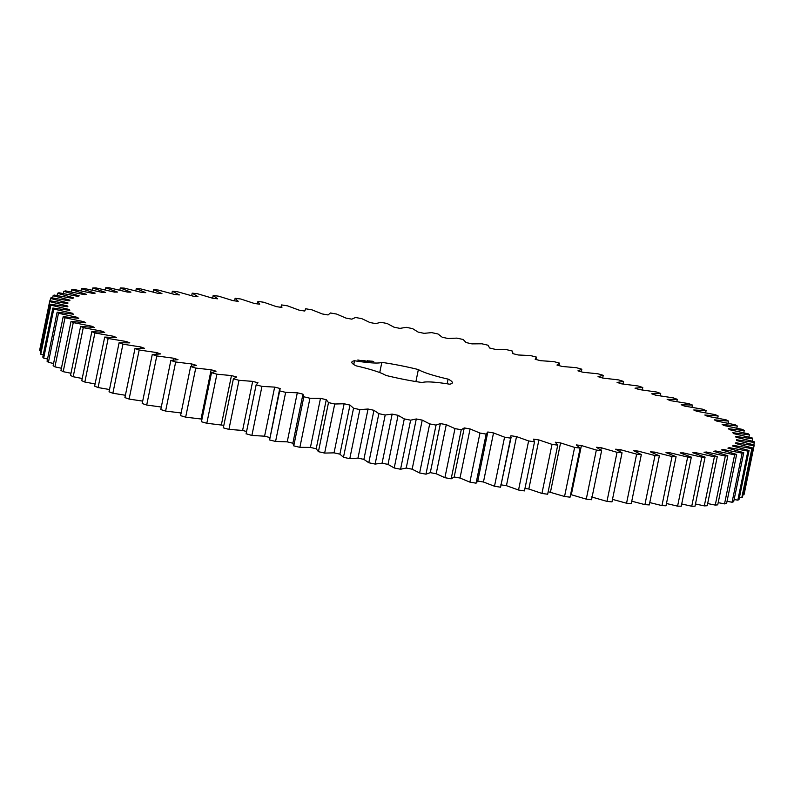 <?xml version="1.0" encoding="UTF-8"?>
<svg xmlns="http://www.w3.org/2000/svg" width="794" height="794" viewBox="0 0 794 794"><rect width="100%" height="100%" fill="white"/><g stroke="black" fill="none" stroke-linecap="round" stroke-linejoin="round"><path stroke-width="1.19" d="M642.267 389.953L642.773 387.482L638.098 385.983L621.603 383.849L617.087 382.43L623.578 381.428L618.605 379.909L602.815 378.073L598.031 376.644L603.232 375.324L597.981 373.805L582.985 372.267L577.963 370.838L581.833 369.21L576.345 367.691L562.202 366.471L556.971 365.042L559.502 363.116L553.795 361.598L540.595 360.694L535.176 359.285L536.347 357.062L530.452 355.563L518.264 354.987L512.686 353.598L512.954 352.973L512.825 353.628M512.686 353.598L512.497 351.097L506.443 349.618L495.327 349.37L489.61 348L488.062 345.231L481.889 343.792L471.904 343.871L466.088 342.542L463.18 339.514L456.917 338.115L448.114 338.522L442.228 337.232L437.99 333.976L431.668 332.617L424.085 333.341L418.16 332.1L412.602 328.627L406.25 327.327L399.948 328.379L394.013 327.188L387.164 323.515L380.822 322.275L375.82 323.634L369.905 322.513L361.806 318.652L355.504 317.481L351.821 319.158L345.966 318.096L336.656 314.077L330.423 312.975L328.091 314.95L322.314 313.958L311.844 309.799L305.72 308.777L304.747 311.04L299.08 310.136L287.507 305.849L281.523 304.916L281.91 307.457L276.381 306.633L263.767 302.246L257.941 301.402L259.698 304.211L254.348 303.467L240.741 299.01L235.123 298.266L238.22 301.323L233.079 300.668L218.558 296.162L213.169 295.507L217.606 298.802L212.683 298.236L197.339 293.701L192.208 293.155L197.954 296.668L193.289 296.202L177.181 291.666L172.338 291.219L179.365 294.921L174.968 294.554L158.205 290.038L153.659 289.701L161.936 293.591L157.847 293.323L140.488 288.847L136.28 288.619L145.759 292.658L141.987 292.5L124.142 288.093L120.291 287.974L130.921 292.152L127.487 292.093L109.244 287.775L105.761 287.765L117.492 292.063L114.415 292.103L95.876 287.894L92.779 287.994L105.552 292.391L102.853 292.539L84.095 288.46L81.415 288.679L95.151 293.135L92.848 293.383L73.981 289.473L71.718 289.79L86.357 294.296L84.452 294.643L65.574 290.902L63.748 291.329L79.211 295.864L77.713 296.311L58.925 292.768L57.535 293.294L73.743 297.829L72.661 298.375L54.061 295.04L53.129 295.676L69.991 300.192L69.326 300.827L51.014 297.72L50.538 298.455L67.966 302.921L67.728 303.645L49.794 300.797L49.774 301.621L67.679 306.018L67.877 306.831L50.409 304.241L50.846 305.154L69.147 309.462L69.773 310.355L52.861 308.042L53.754 309.045L72.343 313.233L73.385 314.206L57.138 312.171L58.478 313.263L77.256 317.312L78.725 318.354L63.202 316.627L64.999 317.779L83.866 321.679L85.742 322.791L71.043 321.372L73.266 322.592L92.134 326.304L94.417 327.485L80.611 326.374L83.261 327.664L102.019 331.177L104.689 332.408L91.846 331.624L94.903 332.964L113.473 336.269L116.52 337.549L104.699 337.083L108.153 338.482L126.425 341.549L129.829 342.869L119.11 342.73L122.941 344.169L140.816 346.978L144.568 348.338L134.99 348.526L139.178 349.995L156.567 352.556L160.636 353.935L152.269 354.461L156.785 355.95L173.608 358.223L177.975 359.632L170.849 360.476L175.673 361.995L191.83 363.98L196.475 365.399L190.629 366.56L195.741 368.079L211.154 369.766L216.057 371.195L211.512 372.674L216.891 374.202L231.471 375.572L236.602 377.001L233.396 378.788L238.994 380.306L252.671 381.368L258 382.787L256.154 384.862L261.96 386.37L274.655 387.115L280.163 388.514L279.677 390.876L285.651 392.365L297.303 392.782L302.961 394.161L303.834 396.792L309.948 398.251L320.498 398.34L326.274 399.69L328.498 402.588L334.721 404.007L344.12 403.769L349.975 405.079L353.548 408.215L359.851 409.595L368.049 409.029L373.954 410.3L378.857 413.664L385.199 414.994L392.147 414.111L398.082 415.322L404.285 418.904L410.637 420.175L416.294 418.964L422.229 420.115L429.703 423.897L436.035 425.098L440.372 423.579L446.268 424.671L454.972 428.611L461.245 429.752L464.252 427.926L470.078 428.949L479.973 433.048L486.156 434.1L487.814 431.986L493.531 432.938L504.567 437.157L510.621 438.139L510.919 435.727L516.517 436.601L528.615 440.938L534.531 441.831L533.459 439.151L538.898 439.936L552.019 444.362L557.735 445.156L555.314 442.218L560.564 442.923L574.628 447.409L580.136 448.104L576.365 444.928L581.406 445.533L596.344 450.059L601.614 450.655L596.512 447.26L601.316 447.766L617.047 452.312L622.049 452.808L615.648 449.196L620.183 449.612L636.629 454.148L641.334 454.535L633.672 450.734L637.919 451.052L654.99 455.548L659.367 455.835L650.485 451.865L654.425 452.084L672.032 456.53L676.071 456.699L666.007 452.59L669.61 452.699L687.664 457.066L691.336 457.126L680.15 452.888L683.406 452.898L701.807 457.165L705.092 457.116L692.834 452.769L695.723 452.669L714.392 456.818L717.28 456.659L704.02 452.233L706.521 452.034L725.339 456.034L727.82 455.766L713.617 451.27L715.731 450.972L734.609 454.813L736.653 454.436L721.597 449.91L723.304 449.513L742.142 453.156L743.75 452.679L727.909 448.144L729.2 447.647L747.908 451.091L749.06 450.506L732.525 445.98L733.398 445.384L751.868 448.61L752.573 447.925L735.413 443.429L735.859 442.744L754.002 445.732L754.25 444.948L736.564 440.511L736.584 439.747L754.3 442.466L754.092 441.603L735.978 437.246L735.562 436.392L752.762 438.844L752.097 437.881L733.646 433.633L732.812 432.7L749.397 434.874L748.276 433.832L729.587 429.713L728.326 428.7L744.226 430.576L742.658 429.455L723.82 425.485L722.143 424.403L737.269 425.981L735.254 424.79L716.377 420.979L714.292 419.837L728.564 421.098L726.123 419.847L707.295 416.225L704.814 415.024L718.153 415.967L715.295 414.657L696.616 411.242L693.758 409.982L706.094 410.607L702.839 409.238L684.408 406.062L681.183 404.751L692.457 405.059L688.815 403.64L670.722 400.692L667.149 399.352L677.302 399.332L673.292 397.873L655.646 395.184L651.735 393.814L660.707 393.457L656.35 391.978L639.239 389.566L635.011 388.167L642.773 387.482M49.794 300.797L39.72 349.876L39.7 350.7L40.812 350.988M50.409 304.241L40.335 353.32L40.772 354.233L43.253 354.839M52.861 308.042L42.787 357.111L43.68 358.114L47.521 359.017M57.138 312.171L47.064 361.25L48.404 362.332L53.585 363.493M63.202 316.627L53.129 365.706L54.925 366.858L61.416 368.247M71.043 321.372L60.969 370.441L63.192 371.671L70.984 373.249M80.611 326.374L70.527 375.453L73.187 376.743L82.229 378.49M91.846 331.624L81.772 380.703L84.829 382.043L95.091 383.919M104.699 337.083L94.625 386.162L98.079 387.551L109.503 389.526M119.11 342.73L109.036 391.809L112.867 393.238L125.402 395.263M134.99 348.526L124.916 397.605L129.104 399.074L142.692 401.109M152.269 354.461L142.195 403.531L146.711 405.029L161.291 407.034M170.849 360.476L160.775 409.555L165.599 411.064L181.757 413.049M190.629 366.56L180.556 415.639L185.667 417.158L201.984 419.113M211.512 372.674L201.438 421.743L206.817 423.271L223.839 425.336M233.396 378.788L223.322 427.857L228.92 429.385L242.597 430.447L246.577 431.499M246.11 433.762L251.887 435.449L264.581 436.184L270.089 437.583M279.538 389.566L269.593 439.955L275.578 441.444L287.229 441.851L292.887 443.231L293.76 445.871L299.874 447.33L310.424 447.419L316.201 448.769L318.424 451.667L324.647 453.086L334.046 452.848L339.901 454.158L343.474 457.294L349.777 458.674L357.975 458.108L363.88 459.379L368.783 462.743L375.125 464.073L382.073 463.18L388.008 464.401L394.211 467.974L400.563 469.244L406.22 468.043L412.155 469.194L419.629 472.966L425.961 474.177L430.298 472.658L436.194 473.75L444.898 477.69L451.171 478.832L454.178 477.005L460.004 478.028L469.899 482.127L476.082 483.179L477.74 481.065L483.457 482.008L494.493 486.236L500.548 487.208L511.147 437.117M500.845 484.806L506.443 485.68L518.542 490.017L524.457 490.9L534.531 441.831M524.953 488.459L528.824 489.015L541.945 493.431L547.661 494.235L557.735 445.156M548.188 491.694L564.554 496.478L570.062 497.183L580.136 448.104M570.608 494.523L586.27 499.138L591.54 499.734L601.614 450.655M591.242 496.846L606.973 501.391L611.976 501.887L622.049 452.808M612.482 499.376L626.555 503.217L631.26 503.614L641.334 454.535M631.756 501.203L644.917 504.627L649.294 504.915L659.367 455.835M649.78 502.582L661.958 505.599L665.997 505.778L676.071 456.699M666.464 503.505L677.59 506.145L681.262 506.205L691.336 457.126M681.718 503.972L691.733 506.235L695.018 506.195L705.092 457.116M695.475 503.982L704.318 505.887L707.206 505.738L717.28 456.659M707.653 503.535L715.265 505.103L717.746 504.845L727.82 455.766M718.193 502.642L724.535 503.882L726.579 503.515L736.653 454.436M727.036 501.302L732.068 502.235L733.676 501.758L743.75 452.679M734.132 499.515L737.834 500.16L738.986 499.585L749.06 450.506M739.462 497.302L741.794 497.679L742.499 497.004L752.573 447.925M742.976 494.662L743.928 494.801L744.177 494.027L754.25 444.948M535.97 359.493L536.347 357.062M304.549 311.01L304.707 310.226L304.747 311.04M281.523 304.916L280.957 307.318M246.09 433.852L256.164 384.772L246.08 433.941M302.961 394.161L292.827 443.439M477.71 481.392L487.814 431.986M354.521 360.744A51.302 6.431 11.6 0 0 351.831 362.153A51.302 6.431 11.6 0 0 356.069 365.826A39.591 4.963 11.6 0 1 385.795 375.393A51.302 6.431 11.6 0 0 422.339 382.569A39.591 4.963 11.6 0 1 449.652 384.197A51.302 6.431 11.6 0 0 452.342 382.787A51.302 6.431 11.6 0 0 448.104 379.115A39.591 4.963 11.6 0 1 418.369 369.547A51.302 6.431 11.6 0 0 381.835 362.372A39.591 4.963 11.6 0 1 354.521 360.744L353.747 364.515M357.826 359.99L361.478 360.913L357.826 359.99M364.714 361.191L363.95 361.052L364.714 361.21M365.568 361.141L366.302 361.379L365.558 361.161M367.086 361.33L366.312 361.21L367.086 361.349M361.032 360.387L362.163 360.476L361.032 360.387M362.808 360.675L361.538 360.506L362.808 360.714M362.292 360.446L364.208 360.933L362.292 360.446M363.473 360.476L365.885 361.032L363.473 360.476M367.582 361.26L366.838 361.21L367.582 361.26M368.317 361.3L369.041 361.538L368.307 361.33M369.379 361.389L369.954 361.568L369.379 361.409M370.183 361.508L369.538 361.389L370.183 361.518M371.175 361.647L370.123 361.419L371.175 361.667M371.493 361.598L370.848 361.459L371.483 361.607M367.215 360.694L368.009 361.161L367.205 360.744M367.642 360.724L369.24 361.23L367.642 360.724M368.962 360.804L370.57 361.31L368.952 360.843M371.959 361.379L370.59 361.081L371.949 361.399M371.384 361.131L372.267 361.419L371.384 361.131M372.098 361.171L373.716 361.568L372.098 361.171M623.052 384.018L623.578 381.428M660.221 395.839L660.707 393.457M602.676 378.033L603.232 375.324M676.825 401.635L677.302 399.332M581.307 371.791L581.833 369.21M691.991 407.312L692.457 405.059M558.996 365.597L559.502 363.116M705.638 412.84L706.094 410.607M717.697 418.17L718.153 415.967M728.108 423.301L728.564 421.098M736.812 428.184L737.269 425.981M743.77 432.799L744.226 430.576M748.941 437.127L749.397 434.874M752.295 441.146L752.762 438.844M753.814 444.839L754.3 442.466M743.928 494.801L754.002 445.732M735.701 443.509L735.859 442.744M741.794 497.679L751.868 448.61M733.239 446.159L733.398 445.384M737.834 500.16L747.908 451.091M729.041 448.451L729.2 447.647M732.068 502.235L742.142 453.156M723.136 450.347L723.304 449.513M724.535 503.882L734.609 454.813M257.435 303.894L257.941 301.402M715.553 451.855L715.731 450.972M715.265 505.103L725.339 456.034M234.587 300.857L235.123 298.266M706.332 452.957L706.521 452.034M704.318 505.887L714.392 456.818M212.613 298.216L213.169 295.507M695.524 453.662L695.723 452.669M691.733 506.235L701.807 457.165M191.682 295.725L192.208 293.155M683.177 453.969L683.406 452.898M677.59 506.145L687.664 457.066M171.832 293.671L172.338 291.219M669.362 453.88L669.61 452.699M661.958 505.599L672.032 456.53M153.173 292.073L153.659 289.701M654.147 453.404L654.425 452.084M644.917 504.627L654.99 455.548M135.804 290.922L136.28 288.619M637.612 452.56L637.919 451.052M626.555 503.217L636.629 454.148M119.825 290.227L120.291 287.974M619.816 451.409L620.183 449.612M606.973 501.391L617.047 452.312M105.304 289.989L105.761 287.765M600.85 450.039L601.316 447.766M586.27 499.138L596.344 450.059M92.332 290.197L92.779 287.994M571.333 494.612L581.406 445.533M564.554 496.478L574.628 447.409M80.968 290.872L81.415 288.679M550.49 491.992L560.564 442.923M541.945 493.431L552.019 444.362M71.271 291.993L71.718 289.79M528.824 489.015L538.898 439.936M518.542 490.017L528.615 440.938M63.292 293.552L63.748 291.329M506.443 485.68L516.517 436.601M500.548 487.208L510.621 438.139M494.493 486.236L504.567 437.157M57.079 295.557L57.535 293.294M483.457 482.008L493.531 432.938M476.082 483.179L486.156 434.1M469.899 482.127L479.973 433.048M52.652 297.988L53.129 295.676M460.004 478.028L470.078 428.949M454.178 477.005L464.252 427.926M451.171 478.832L461.245 429.752M444.898 477.69L454.972 428.611M50.042 300.837L50.538 298.455M436.194 473.75L446.268 424.671M430.298 472.658L440.372 423.579M425.961 474.177L436.035 425.098M419.629 472.966L429.703 423.897M39.7 350.7L49.774 301.621M412.155 469.194L422.229 420.115M67.53 306.772L67.679 306.018M406.22 468.043L416.294 418.964M400.563 469.244L410.637 420.175M394.211 467.974L404.285 418.904M40.772 354.233L50.846 305.154M388.008 464.401L398.082 415.322M68.979 310.236L69.147 309.462M382.073 463.18L392.147 414.111M375.125 464.073L385.199 414.994M368.783 462.743L378.857 413.664M43.68 358.114L53.754 309.045M363.88 459.379L373.954 410.3M72.175 314.037L72.343 313.233M357.975 458.108L368.049 409.029M349.777 458.674L359.851 409.595M343.474 457.294L353.548 408.215M48.404 362.332L58.478 313.263M339.901 454.158L349.975 405.079M77.087 318.146L77.256 317.312M334.046 452.848L344.12 403.769M324.647 453.086L334.721 404.007M318.424 451.667L328.498 402.588M54.925 366.858L64.999 317.779M316.201 448.769L326.274 399.69M83.688 322.562L83.866 321.679M310.424 447.419L320.498 398.34M299.874 447.33L309.948 398.251M293.76 445.871L303.834 396.792M63.192 371.671L73.266 322.592M91.945 327.247L92.134 326.304M287.229 441.851L297.303 392.782M275.578 441.444L285.651 392.365M269.593 439.955L279.677 390.876M73.187 376.743L83.261 327.664M101.821 332.18L102.019 331.177M264.581 436.184L274.655 387.115M251.887 435.449L261.96 386.37M84.829 382.043L94.903 332.964M113.244 337.351L113.473 336.269M242.597 430.447L252.671 381.368M228.92 429.385L238.994 380.306M98.079 387.551L108.153 338.482M126.177 342.74L126.425 341.549M221.397 424.651L231.471 375.572M206.817 423.271L216.891 374.202M112.867 393.238L122.941 344.169M140.538 348.318L140.816 346.978M201.081 418.845L211.154 369.766M185.667 417.158L195.741 368.079M129.104 399.074L139.178 349.995M156.249 354.094L156.567 352.556M191.344 366.332L191.83 363.98M165.599 411.064L175.673 361.995M146.711 405.029L156.785 355.95M173.221 360.069L173.608 358.223M447.141 383.8L448.104 379.115M415.907 381.567L418.369 369.547M379.74 372.565L381.835 362.372M358.779 360.049L360.575 360.863M370.848 361.141L371.701 361.339L370.838 361.181M372.356 361.23L372.932 361.339L372.346 361.27"/></g></svg>
